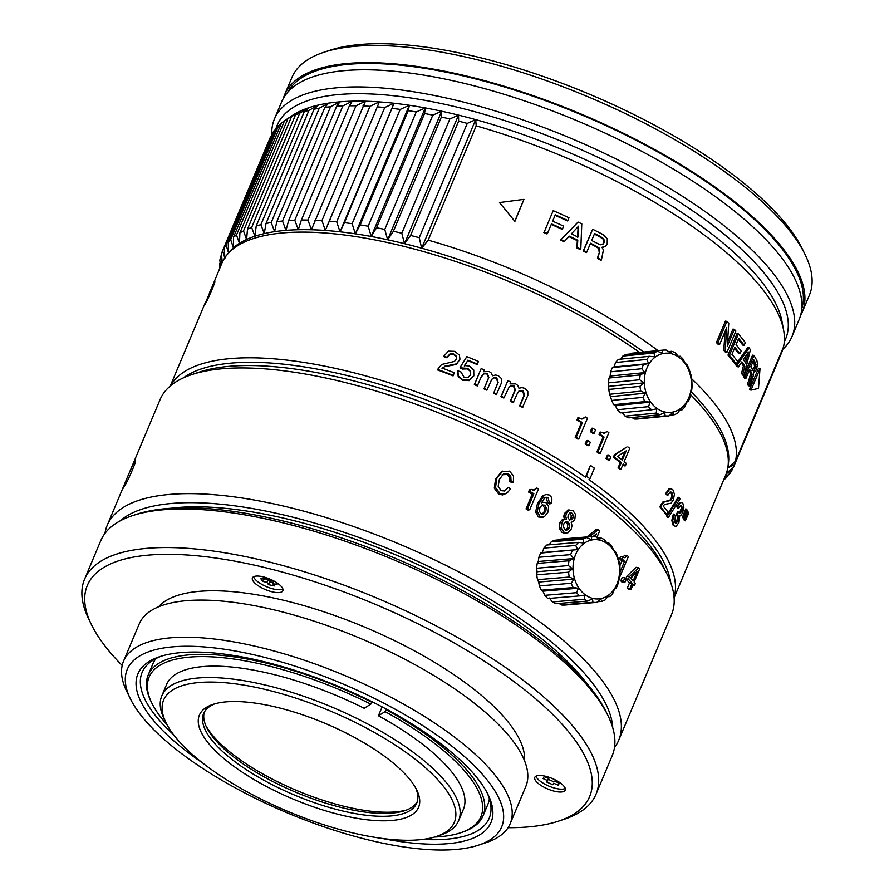 <?xml version="1.0" encoding="UTF-8"?>
<svg xmlns="http://www.w3.org/2000/svg" width="894" height="894" viewBox="0 0 894 894"><rect width="100%" height="100%" fill="white"/><g stroke="black" fill="none" stroke-linecap="round" stroke-linejoin="round"><path stroke-width="1.34" d="M674.098 597.818L725.682 475.105A273.273 94.462 -157.2 0 0 690.336 394.422M598.991 434.35A273.273 94.462 -157.2 0 1 603.059 437.177L596.879 451.883A273.273 94.462 22.8 0 1 598.041 452.71A273.273 94.462 22.8 0 1 599.192 453.515L600.198 453.414A274.927 95.032 22.8 0 0 599.047 452.61A274.927 95.032 22.8 0 0 597.885 451.783L604.065 437.077A274.927 95.032 22.8 0 0 599.997 434.249L600.924 432.059L599.919 432.16L598.991 434.35L599.997 434.249M170.598 385.739A273.273 94.462 22.8 0 1 228.205 358.796A273.273 94.462 22.8 0 1 585.481 477.184L586.442 476.256A274.268 94.798 22.8 0 1 588.207 477.497A274.268 94.798 22.8 0 1 589.951 478.737L588.978 479.653A273.273 94.462 22.8 0 1 674.065 597.371M607.004 458.343A274.927 95.032 22.8 0 1 609.473 460.175L608.468 460.276A273.273 94.462 -157.2 0 0 605.998 458.432L607.004 458.343L608.412 454.979L607.406 455.08L605.998 458.432M621.017 469.082L620.011 469.182A273.273 94.462 -157.2 0 0 618.145 467.696L620.291 462.6A273.273 94.462 -157.2 0 0 613.373 457.247L614.48 454.61L626.839 447L615.485 454.51L614.379 457.147A274.927 95.032 22.8 0 1 621.296 462.5L619.151 467.596A274.927 95.032 22.8 0 1 621.017 469.082L623.163 463.986A274.927 95.032 22.8 0 1 625.42 465.796L626.392 463.461A274.927 95.032 -157.2 0 0 624.146 461.65L629.722 448.386A274.927 95.032 -157.2 0 0 627.856 446.899M625.42 465.796L624.403 465.897A273.273 94.462 -157.2 0 0 622.883 464.668M686.402 513.011L683.854 519.492A273.273 94.462 22.8 0 1 684.424 520.576L685.318 520.811L688.738 513.201A274.268 94.798 22.8 0 0 687.922 511.636L687.117 511.424M682.513 517.023A273.273 94.462 22.8 0 1 683.105 518.095L683.999 518.33L687.441 510.72A274.268 94.798 22.8 0 0 686.558 509.144L685.676 508.921L682.513 517.023L683.396 517.246A274.268 94.798 22.8 0 1 683.999 518.33M676.546 514.206L677.417 514.408L678.524 511.781L677.641 511.591L676.546 514.206L677.708 518.419L675.328 523.035M680.669 505.635L681.429 508.217L679.362 512.988M676.724 506.786L677.585 506.976L680.502 502.73L681.653 502.54L679.63 502.54L676.724 506.786A273.273 94.462 22.8 0 1 677.753 508.306L678.624 508.507C679.965 505.624 681.027 504.842 681.809 506.172L681.127 505.591M672.914 524.912L675.193 526.309L673.785 525.113L672.724 520.531L674.232 514.24L673.361 514.05L671.852 520.342L672.914 524.912L673.785 525.113M666.511 515.804A273.273 94.462 22.8 0 1 667.572 517.213L668.444 517.391A3756.99 2661.237 163.8 0 0 680.043 498.83M667.382 515.972A3768.378 2670.602 -16.2 0 0 679.038 497.422L678.166 497.243A3780.525 2681.262 163.7 0 1 666.499 515.793L667.371 515.972A274.268 94.798 22.8 0 1 668.433 517.391M666.511 493.689L669.818 488.996L671.238 488.739L670.399 488.593L668.98 488.85L665.684 493.555A273.273 94.462 22.8 0 1 667.025 495.142L667.863 495.287A274.268 94.798 22.8 0 0 666.511 493.689L665.684 493.555M671.238 488.739L672.97 489.923L674.445 494.326L673.327 499.925L671.103 503.188L664.723 504.395L663.124 505.982A274.268 94.798 -157.2 0 1 668.131 512.206L667.025 514.821L666.175 514.653A273.273 94.462 -157.2 0 0 659.75 506.753L662.8 502.059L669.841 500.282L671.238 498.26L671.886 495.008L670.511 491.935M586.442 476.256L590.286 465.752L585.481 477.184M603.562 433.478L607.093 431.444L604.478 433.389M639.657 352.426A273.273 94.462 -157.2 0 0 384.476 241.883A273.273 94.462 -157.2 0 0 221.846 263.305L204.491 305.279C207.52 300.909 217.689 276.682 214.091 282.426L209.408 292.886M578.753 438.954L577.747 439.055A273.273 94.462 -157.2 0 0 575.222 437.445L576.228 437.345A274.927 95.032 22.8 0 1 578.753 438.954L587.459 418.258A274.927 95.032 -157.2 0 0 585.492 416.995L581.826 419.051M582.653 418.962L577.882 417.755L576.965 419.945A273.273 94.462 -157.2 0 1 581.402 422.739L575.222 437.445M586.196 443.815A274.927 95.032 22.8 0 1 588.911 445.625L587.906 445.726A273.273 94.462 -157.2 0 0 585.19 443.916L586.196 443.815L587.615 440.451L586.609 440.552L585.19 443.916M591.359 431.534A274.927 95.032 22.8 0 1 594.074 433.344L593.068 433.445A273.273 94.462 -157.2 0 0 590.353 431.634L591.359 431.534L592.778 428.17L591.772 428.271L590.353 431.634M214.627 281.778L214.091 282.426M518.889 391.069L522.688 390.834L523.973 395.561L519.637 405.887A273.273 94.462 22.8 0 1 522.487 407.351L527.829 395.472L527.806 391.471L524.677 388.32L522.018 387.605L518.933 388.253L517.76 385.459L515.726 383.884L510.016 383.895L510.787 382.051A274.76 94.976 22.8 0 0 507.87 380.654L500.919 396.679A273.273 94.462 22.8 0 1 503.825 398.065L509.222 386.89L510.72 385.895L513.614 386.342L514.899 390.309L510.318 401.227A273.273 94.462 22.8 0 1 513.19 402.646L517.347 393.472L519.995 390.354L519.101 390.879M509.032 387.08L510.329 386.286M493.477 393.192A273.273 94.462 22.8 0 1 496.393 394.545L501.59 382.61L501.534 378.654L498.327 375.648L495.611 375.022L492.482 375.748L491.264 373.022L489.186 371.524L483.375 371.714L484.146 369.87A274.76 94.976 22.8 0 0 481.173 368.574L474.368 384.677A273.273 94.462 22.8 0 1 477.329 385.951L481.296 376.642L484.112 373.67L487.208 374.072L488.537 377.961L483.956 388.868A273.273 94.462 22.8 0 1 486.895 390.186L491.767 379.324L493.577 377.793L496.472 378.24L497.813 382.867L493.812 392.779A274.76 94.976 22.8 0 1 496.74 394.142M491.633 379.537L493.264 378.218M481.05 377.1L483.855 374.117M460.164 367.333L466.813 356.639A274.76 94.976 -157.2 0 1 478.446 361.444L477.139 364.54A273.273 94.462 -157.2 0 0 467.763 360.64L464.478 365.568L469.294 365.97L473.753 369.971L473.82 375.771L469.462 380.14L462.868 379.805L458.343 376.162L457.884 370.753A274.76 94.976 22.8 0 1 460.958 371.993L464.075 377.234L467.964 377.436L470.669 374.765L470.613 370.954L467.663 368.373L460.03 367.836L462.511 369.043L467.484 368.853L470.423 371.435L470.467 375.234M464.332 366.059L467.763 360.64M457.75 371.256L458.197 376.665L462.701 380.296L469.261 380.609L473.608 376.229M473.82 375.771L473.518 376.452M457.728 371.345L457.884 370.753M442.027 368.574L444.452 366.786L456.342 364.406L459.885 359.433M454.286 372.753L453.068 375.882L454.286 372.753A274.76 94.976 -157.2 0 0 442.083 368.037L444.452 366.786M453.068 375.882A273.273 94.462 -157.2 0 0 437.613 369.948L437.647 369.412A274.76 94.976 22.8 0 1 453.18 375.368M446.966 357.823L447.022 357.298A274.76 94.976 22.8 0 0 443.916 356.125L443.871 356.661A273.273 94.462 22.8 0 1 446.966 357.823L449.816 354.505L453.604 354.505L456.253 356.706L456.622 358.729M183.304 377.905A269.966 93.322 22.8 0 1 229.322 363.288A269.966 93.322 22.8 0 1 500.349 432.093A269.966 93.322 22.8 0 1 670.768 582.821M590.889 465.696A274.268 94.798 22.8 0 1 592.644 466.925A274.268 94.798 22.8 0 1 594.387 468.165L589.951 478.737M600.198 453.414L608.892 432.718A274.927 95.032 -157.2 0 0 607.752 431.903A274.927 95.032 -157.2 0 0 607.093 431.444M604.389 433.4L600.924 432.059M596.879 451.883L597.885 451.783M603.059 437.177L604.065 437.077M585.492 416.995L582.743 418.962M576.965 419.945L577.971 419.845L578.899 417.654M577.971 419.845A274.927 95.032 22.8 0 1 582.407 422.638L576.228 437.345M581.402 422.739L582.407 422.638M587.615 440.451A274.927 95.032 -157.2 0 1 590.331 442.262L588.911 445.625M592.778 428.17A274.927 95.032 -157.2 0 1 595.493 429.992L594.074 433.344M522.979 407.016A274.76 94.976 22.8 0 0 520.107 405.541L519.637 405.887M520.107 405.541L524.454 395.215L523.146 390.477L519.548 390.712M513.637 402.289A274.76 94.976 22.8 0 0 510.742 400.858L510.318 401.227M510.742 400.858L515.324 389.94L514.028 385.962L510.72 385.895M504.216 397.685A274.76 94.976 22.8 0 0 501.299 396.288L500.919 396.679M501.299 396.288L507.87 380.654M493.812 392.779L498.148 382.453L496.785 377.816L493.577 377.793M487.196 389.762A274.76 94.976 22.8 0 0 484.235 388.432L483.956 388.868M484.235 388.432L488.828 377.525L487.476 373.636L484.112 373.67M481.62 375.994L481.296 376.642M477.575 385.504A274.76 94.976 22.8 0 0 474.602 384.219L474.368 384.677M474.602 384.219L481.173 368.574M467.908 360.148A274.76 94.976 22.8 0 1 477.34 364.07M443.916 356.125L448.363 351.141L454.733 351.342L459.404 355.097L459.941 359.176L456.443 363.892L444.508 366.261M437.647 369.412L441.636 364.484L454.476 361.433L456.689 358.438M456.421 359.321L456.342 356.192L453.683 353.979L449.872 353.968L447.022 357.298M608.412 454.979A274.927 95.032 -157.2 0 1 610.893 456.812L609.473 460.175M613.373 457.247L614.379 457.147M614.48 454.61L615.485 454.51M622.28 460.164A274.927 95.032 -157.2 0 0 617.396 456.376L626.169 450.9L622.28 460.164M618.145 467.696L619.151 467.596M620.291 462.6L621.296 462.5M624.85 451.727L621.553 459.594M685.318 520.811A274.268 94.798 22.8 0 0 684.748 519.727L683.854 519.492M684.748 519.727L687.922 511.636M683.396 517.246L686.558 509.144M674.232 514.24A274.268 94.798 22.8 0 1 675.272 515.76L674.959 522.588L676.467 523.124L678.58 518.632L677.417 514.408M674.959 522.588L675.585 522.912M678.524 511.781L680.233 513.201L681.641 511.334L682.301 508.429L681.809 506.172L680.937 505.97M677.585 506.976A274.268 94.798 22.8 0 1 678.624 508.507M681.653 502.54L682.927 503.579L683.821 507.568L682.647 512.608L681.284 514.989L679.786 515.402L678.915 522.465L676.322 526.097L675.193 526.309M679.071 515.246L679.786 515.402M679.027 497.422A274.268 94.798 22.8 0 1 680.021 498.83M667.025 514.821A274.268 94.798 22.8 0 0 660.577 506.887L659.75 506.753M660.577 506.887L663.627 502.204L670.69 500.439L672.087 498.427L672.724 495.164L671.897 492.56L669.986 492.136L667.863 495.287M670.925 491.923L669.986 492.136M122.187 665.482A272.447 94.172 22.8 0 1 91.546 624.839A272.447 94.172 22.8 0 1 146.348 555.319A272.447 94.172 22.8 0 1 504.294 674.579A272.447 94.172 22.8 0 1 558.538 821.139A272.447 94.172 22.8 0 1 530.634 826.704A272.447 94.172 22.8 0 1 508.06 827.699M524.521 760.649A199.798 69.061 -157.2 0 0 460.086 678.959A199.798 69.061 -157.2 0 0 158.573 606.814M538.378 775.523A16.517 5.71 -157.2 0 0 534.802 777.355A16.517 5.71 -157.2 0 0 543.63 787.011A16.517 5.71 -157.2 0 0 561.667 791.972A16.517 5.71 -157.2 0 0 565.243 790.151A16.517 5.71 -157.2 0 0 556.403 780.496A16.517 5.71 -157.2 0 0 538.378 775.523M255.997 576.105A16.517 5.71 -157.2 0 0 252.421 577.926A16.517 5.71 -157.2 0 0 261.26 587.593A16.517 5.71 -157.2 0 0 279.286 592.554A16.517 5.71 -157.2 0 0 282.862 590.722A16.517 5.71 -157.2 0 0 274.033 581.066A16.517 5.71 -157.2 0 0 255.997 576.105M91.546 624.839L88.864 619.352A277.397 95.881 22.8 0 1 84.561 579.234A277.397 95.881 22.8 0 1 144.649 548.558A277.397 95.881 22.8 0 1 509.111 669.997A277.397 95.881 22.8 0 1 596.019 794.218A277.397 95.881 22.8 0 1 564.349 819.228L558.538 821.139M596.019 794.218L612.222 755.654A277.397 95.881 -157.2 0 0 607.931 715.535A277.397 95.881 -157.2 0 0 525.326 631.432A277.397 95.881 -157.2 0 0 160.864 509.993A277.397 95.881 -157.2 0 0 132.446 515.659A277.397 95.881 -157.2 0 0 100.776 540.658L84.561 579.234M607.931 715.535L606.143 711.881A274.1 94.742 -157.2 0 0 524.521 628.773A274.1 94.742 -157.2 0 0 164.395 508.787A274.1 94.742 -157.2 0 0 136.313 514.385L132.446 515.659M487.141 792.822A188.232 65.061 22.8 0 1 489.197 818.234A188.232 65.061 22.8 0 1 448.43 839.041A188.232 65.061 22.8 0 1 422.84 839.421M173.436 734.577A188.232 65.061 22.8 0 1 142.146 672.344A188.232 65.061 22.8 0 1 161.747 656.04M382.084 838.427A191.54 66.212 -157.2 0 0 449.559 843.545A191.54 66.212 -157.2 0 0 488.079 794.665A191.54 66.212 -157.2 0 0 431.042 736.589A191.54 66.212 -157.2 0 0 179.392 652.743A191.54 66.212 -157.2 0 0 159.769 656.654A191.54 66.212 -157.2 0 0 197.898 759.699A191.54 66.212 -157.2 0 0 202.659 763.007M438.071 735.896A203.094 70.201 22.8 0 1 478.513 845.154A203.094 70.201 22.8 0 1 457.706 849.3A203.094 70.201 22.8 0 1 190.869 760.392A203.094 70.201 22.8 0 1 130.39 698.817A203.094 70.201 22.8 0 1 171.235 646.988A203.094 70.201 22.8 0 1 438.071 735.896M130.39 698.817L126.803 691.498A209.699 72.481 22.8 0 1 123.551 661.169A209.699 72.481 22.8 0 1 168.977 637.981A209.699 72.481 22.8 0 1 444.497 729.783A209.699 72.481 22.8 0 1 510.183 823.698A209.699 72.481 22.8 0 1 486.247 842.595L478.513 845.154M510.183 823.698L525.795 786.552A209.699 72.481 -157.2 0 0 413.587 663.907A209.699 72.481 -157.2 0 0 184.589 600.846A209.699 72.481 -157.2 0 0 139.162 624.034L123.551 661.169M802.197 312.241L809.405 295.098A280.705 97.033 -157.2 0 0 805.058 254.499L802.376 249.013A275.754 95.312 -157.2 0 0 720.262 165.412A275.754 95.312 -157.2 0 0 357.969 44.7A275.754 95.312 -157.2 0 0 329.718 50.332L323.919 52.254A280.705 97.033 -157.2 0 0 291.869 77.555L284.661 94.686A280.705 97.033 22.8 0 1 345.464 63.653A280.705 97.033 22.8 0 1 651.994 148.058A280.705 97.033 22.8 0 1 802.197 312.241A280.705 97.033 22.8 0 1 800.499 315.727M805.058 254.499A280.705 97.033 -157.2 0 0 721.469 169.391A280.705 97.033 -157.2 0 0 352.672 46.522A280.705 97.033 -157.2 0 0 323.919 52.254M283.364 98.351A280.705 97.033 22.8 0 1 284.661 94.686M801.795 308.542A279.051 96.451 -157.2 0 0 713.267 186.634A279.051 96.451 -157.2 0 0 456.644 74.403A279.051 96.451 -157.2 0 0 287.589 92.395M791.995 336.524L799.202 319.382A280.705 97.033 -157.2 0 0 648.988 155.198A280.705 97.033 -157.2 0 0 342.469 70.805A280.705 97.033 -157.2 0 0 281.666 101.827L274.458 118.969A280.705 97.033 22.8 0 1 335.261 87.936A280.705 97.033 22.8 0 1 704.059 210.816A280.705 97.033 22.8 0 1 791.995 336.524A280.705 97.033 22.8 0 1 782.474 349.588M271.776 134.625A280.705 97.033 22.8 0 1 274.458 118.969M276 128.602A275.754 95.312 22.8 0 1 336.949 94.697A275.754 95.312 22.8 0 1 699.242 215.398A275.754 95.312 22.8 0 1 784.295 341.698M445.111 832.515A157.69 54.512 22.8 0 1 436.361 836.493A157.69 54.512 22.8 0 1 253.773 795.381A157.69 54.512 22.8 0 1 166.072 722.877A157.69 54.512 22.8 0 1 172.866 689.844A157.69 54.512 22.8 0 1 364.204 726.967A157.69 54.512 22.8 0 1 445.111 832.515M206.369 707.389A118.891 41.09 -157.2 0 0 267.362 786.966A118.891 41.09 -157.2 0 0 411.62 814.959A118.891 41.09 -157.2 0 0 416.749 790.05A118.891 41.09 -157.2 0 0 350.627 735.382A118.891 41.09 -157.2 0 0 212.973 704.394A118.891 41.09 -157.2 0 0 206.369 707.389M166.072 722.877L164.272 719.212A160.987 55.651 22.8 0 1 161.78 695.934A160.987 55.651 22.8 0 1 171.223 685.486A160.987 55.651 22.8 0 1 366.562 723.391A160.987 55.651 22.8 0 1 458.611 820.703A160.987 55.651 22.8 0 1 449.168 831.152A160.987 55.651 22.8 0 1 440.228 835.219L436.361 836.493M458.611 820.703L463.405 809.282A160.987 55.651 -157.2 0 0 378.419 715.748L382.14 706.908M166.91 724.531A179.985 62.211 22.8 0 1 151.868 703.176A179.985 62.211 22.8 0 1 202.927 656.598A179.985 62.211 22.8 0 1 370.82 704.159L364.171 708.283A160.987 55.651 -157.2 0 0 176.029 674.065A160.987 55.651 -157.2 0 0 166.586 684.502L161.78 695.934M370.82 704.159L372.228 701.835M155.958 658.565A181.627 62.781 -157.2 0 0 152.963 663.65L148.158 675.082A181.627 62.781 22.8 0 1 158.808 663.292A181.627 62.781 22.8 0 1 372.005 702.371M151.868 703.176L150.974 701.343A181.627 62.781 22.8 0 1 148.158 675.082M386.51 709.233L385.079 711.624L378.419 715.748M385.079 711.624A179.985 62.211 22.8 0 1 460.365 832.862A179.985 62.211 22.8 0 1 434.585 837.052M386.253 709.836A181.627 62.781 22.8 0 1 483.039 815.853A181.627 62.781 22.8 0 1 472.39 827.632A181.627 62.781 22.8 0 1 462.299 832.225L460.365 832.862M483.039 815.853L487.845 804.421A181.627 62.781 -157.2 0 0 489.376 798.722M406.614 809.998A118.891 41.09 22.8 0 1 270.971 778.395A118.891 41.09 22.8 0 1 205.81 725.593M417.263 801.65A115.583 39.951 22.8 0 1 411.173 807.751A115.583 39.951 22.8 0 1 404.747 810.668A115.583 39.951 22.8 0 1 270.927 780.54A115.583 39.951 22.8 0 1 206.637 727.392A115.583 39.951 22.8 0 1 204.324 712.138M214.973 703.779A115.583 39.951 -157.2 0 0 210.414 706.036A115.583 39.951 -157.2 0 0 203.642 713.524A115.583 39.951 -157.2 0 0 269.72 783.39A115.583 39.951 -157.2 0 0 409.966 810.612A115.583 39.951 -157.2 0 0 416.749 803.114A115.583 39.951 -157.2 0 0 415.777 788.195M691.688 378.821A277.397 95.881 22.8 0 1 735.449 461.259L783.479 346.995A277.397 95.881 -157.2 0 0 783.613 330.244L782.015 321.572A272.447 94.172 -157.2 0 0 698.415 223.936A272.447 94.172 -157.2 0 0 475.697 119.628A272.447 94.172 -157.2 0 0 458.521 115.125A272.447 94.172 -157.2 0 0 441.681 111.225A272.447 94.172 -157.2 0 0 425.276 107.928A272.447 94.172 -157.2 0 0 409.363 105.269A272.447 94.172 -157.2 0 0 394.042 103.257A272.447 94.172 -157.2 0 0 379.38 101.905A272.447 94.172 -157.2 0 0 365.445 101.212A272.447 94.172 -157.2 0 0 352.303 101.178A272.447 94.172 -157.2 0 0 340.022 101.815A272.447 94.172 -157.2 0 0 328.668 103.112A272.447 94.172 -157.2 0 0 318.286 105.067A272.447 94.172 -157.2 0 0 308.933 107.671A272.447 94.172 -157.2 0 0 300.652 110.901A272.447 94.172 -157.2 0 0 293.478 114.756A272.447 94.172 -157.2 0 0 292.114 115.639L286.292 119.561M219.734 268.334L219.6 267.552A277.397 95.881 22.8 0 1 219.589 263.998L220.293 266.982M220.17 262.613L219.589 263.998M220.639 266.177L219.879 260.467A277.397 95.881 22.8 0 1 220.483 257.148L222.047 262.847M221.511 254.723L220.483 257.148M222.271 262.322L221.421 253.862A277.397 95.881 22.8 0 1 222.237 251.706A277.397 95.881 22.8 0 1 222.64 250.801L224.93 258.377L224.204 247.772L272.245 133.508A277.397 95.881 -157.2 0 1 274.067 130.703L275.598 129.541M271.128 136.156L270.67 136.525A277.397 95.881 -157.2 0 0 270.279 137.441L222.237 251.706M270.67 136.525L222.64 250.801M274.067 130.703L226.037 244.978L228.573 252.79L228.227 242.229L276.268 127.965A277.397 95.881 -157.2 0 1 278.693 125.439L281.241 123.618M278.693 125.439L230.663 239.704L233.423 247.761L233.468 237.256L281.509 122.992A277.397 95.881 -157.2 0 1 284.527 120.757L293.478 114.756L287.935 118.611L239.905 232.876A277.397 95.881 22.8 0 1 243.503 230.943L246.61 239.458L247.493 229.11L295.534 114.845L300.652 110.901L291.533 116.678A277.397 95.881 -157.2 0 0 287.935 118.611M284.527 120.757L236.497 235.021L239.447 243.302L239.905 232.876M291.533 116.678L243.503 230.943M299.691 113.214L251.65 227.489L254.891 236.217L256.209 225.981L304.239 111.705L308.933 107.671L299.691 113.214A277.397 95.881 -157.2 0 0 295.534 114.845M308.944 110.409L260.903 224.673L264.255 233.613L265.999 223.5L314.04 109.224L318.286 105.067L308.944 110.409A277.397 95.881 -157.2 0 0 304.239 111.705M319.247 108.241L271.217 222.517L274.626 231.658L276.827 221.678L324.868 107.403L328.668 103.112L319.247 108.241A277.397 95.881 -157.2 0 0 314.04 109.224M330.568 106.755L282.526 221.019L285.991 230.361L288.639 220.527L336.669 106.252L340.022 101.815L330.568 106.755A277.397 95.881 -157.2 0 0 324.868 107.403M342.838 105.939L294.796 220.203L298.272 229.724L301.367 220.047L349.398 105.783L352.303 101.178L342.838 105.939A277.397 95.881 -157.2 0 0 336.669 106.252M355.991 105.794L307.961 220.058L311.403 229.758L365.445 101.212L355.991 105.794A277.397 95.881 -157.2 0 0 349.398 105.783M369.982 106.33L321.952 220.594L325.338 230.451L379.38 101.905L369.982 106.33A277.397 95.881 -157.2 0 0 362.986 105.984M379.38 101.905L329.338 221.131A277.397 95.881 22.8 0 1 336.703 221.813L340.011 231.814L394.042 103.257L344.447 222.684A277.397 95.881 22.8 0 1 352.135 223.69L355.331 233.826L409.363 105.269L408.245 110.632L360.204 224.897A277.397 95.881 22.8 0 1 368.194 226.227L371.233 236.485L425.276 107.928L424.572 113.504L376.542 227.769A277.397 95.881 22.8 0 1 384.778 229.423L387.638 239.771L441.681 111.225L441.401 117.013L393.371 231.278A277.397 95.881 22.8 0 1 401.819 233.245L404.479 243.682L458.521 115.125L458.644 121.148L410.603 235.413A277.397 95.881 22.8 0 1 419.23 237.681L421.655 248.186L475.697 119.628L476.2 125.886L428.17 240.151A277.397 95.881 22.8 0 1 650.463 345.084A277.397 95.881 22.8 0 1 657.984 350.616M227.288 254.499A272.447 94.172 22.8 0 1 228.573 252.79A272.447 94.172 22.8 0 1 233.423 247.761A272.447 94.172 22.8 0 1 239.447 243.302A272.447 94.172 22.8 0 1 246.61 239.458A272.447 94.172 22.8 0 1 254.891 236.217A272.447 94.172 22.8 0 1 264.255 233.613A272.447 94.172 22.8 0 1 274.626 231.658A272.447 94.172 22.8 0 1 285.991 230.361A272.447 94.172 22.8 0 1 298.272 229.724A272.447 94.172 22.8 0 1 311.403 229.758A272.447 94.172 22.8 0 1 325.338 230.451L329.338 221.131M394.042 103.257L384.733 107.537A277.397 95.881 -157.2 0 0 377.38 106.855M384.733 107.537L336.703 221.813M325.338 230.451A272.447 94.172 22.8 0 1 340.011 231.814L344.447 222.684M409.363 105.269L400.177 109.426A277.397 95.881 -157.2 0 0 392.488 108.409M400.177 109.426L352.135 223.69M340.011 231.814A272.447 94.172 22.8 0 1 355.331 233.826L360.204 224.897M425.276 107.928L416.224 111.962A277.397 95.881 -157.2 0 0 408.245 110.632M416.224 111.962L368.194 226.227M355.331 233.826A272.447 94.172 22.8 0 1 371.233 236.485L376.542 227.769M441.681 111.225L432.808 115.147A277.397 95.881 -157.2 0 0 424.572 113.504M432.808 115.147L384.778 229.423M371.233 236.485A272.447 94.172 22.8 0 1 387.638 239.771L393.371 231.278M458.521 115.125L449.85 118.969A277.397 95.881 -157.2 0 0 441.401 117.013M449.85 118.969L401.819 233.245M387.638 239.771A272.447 94.172 22.8 0 1 404.479 243.682L410.603 235.413M475.697 119.628L467.26 123.406A277.397 95.881 -157.2 0 0 458.644 121.148M467.26 123.406L419.23 237.681M404.479 243.682A272.447 94.172 22.8 0 1 421.655 248.186L428.17 240.151M783.613 330.244A277.397 95.881 -157.2 0 0 698.493 230.82A277.397 95.881 -157.2 0 0 476.2 125.886M547.43 233.513L551.475 223.891A279.051 96.451 22.8 0 1 562.494 228.875L563.645 226.137A279.051 96.451 -157.2 0 0 552.626 221.164L555.286 214.817A279.051 96.451 22.8 0 1 567.824 220.505L568.975 217.767A279.051 96.451 -157.2 0 0 553.207 210.66L544.2 232.082A279.051 96.451 22.8 0 1 547.43 233.513L546.983 233.937A277.397 95.881 -157.2 0 0 543.753 232.518M567.824 220.505L567.377 220.93A277.397 95.881 -157.2 0 0 555.062 215.342M562.494 228.875L562.047 229.3A277.397 95.881 -157.2 0 0 551.252 224.416M564.505 241.313L564.058 241.738A277.397 95.881 -157.2 0 0 560.527 240.084L577.658 222.494L560.974 239.659A279.051 96.451 22.8 0 1 564.505 241.313L569.299 236.15A279.051 96.451 -157.2 0 1 577.77 240.24L577.323 247.493A279.051 96.451 22.8 0 1 580.787 249.214L581.782 223.846A279.051 96.451 -157.2 0 0 578.105 222.07M580.787 249.214L580.34 249.638A277.397 95.881 -157.2 0 0 576.876 247.917L577.323 247.493M568.886 236.597A277.397 95.881 22.8 0 1 577.323 240.665L576.876 247.917M601.416 259.93L600.969 260.355A277.397 95.881 -157.2 0 0 597.471 258.478L598.265 255.203L597.918 258.053A279.051 96.451 22.8 0 1 601.416 259.93L603.428 249.907L601.919 247.303L605.774 246.118L602.344 247.761M586.732 252.22L586.285 252.644A277.397 95.881 -157.2 0 0 583.212 251.08L583.659 250.655A279.051 96.451 22.8 0 1 586.732 252.22L590.509 243.235A279.051 96.451 22.8 0 1 597.181 246.677L599.192 248.085L599.65 252.03L598.265 255.203M599.203 252.466L598.745 248.521L596.723 247.102A277.397 95.881 -157.2 0 0 590.286 243.771M583.659 250.655L592.666 229.233L583.212 251.08M719.569 344.581L718.139 344.313A277.397 95.881 -157.2 0 0 716.429 342.57L717.86 342.838A279.051 96.451 22.8 0 1 719.569 344.581L726.744 327.528L725.19 350.604A279.051 96.451 22.8 0 1 726.878 352.493L735.885 331.071A279.051 96.451 -157.2 0 0 734.365 329.35L732.946 329.081L727.593 341.81M726.878 352.493L725.459 352.214A277.397 95.881 -157.2 0 0 723.771 350.325L725.068 331.506M734.365 329.35L727.269 346.224L728.755 323.337A279.051 96.451 -157.2 0 0 726.867 321.415L725.436 321.136L716.429 342.57M736.388 364.115L734.969 363.836A277.397 95.881 -157.2 0 0 727.973 355.108L729.392 355.387A279.051 96.451 22.8 0 1 736.388 364.115L737.539 361.377A279.051 96.451 -157.2 0 0 731.962 354.337L734.879 347.386A279.051 96.451 22.8 0 1 739.997 353.823L741.148 351.085A279.051 96.451 -157.2 0 0 736.03 344.648L738.667 338.379A279.051 96.451 22.8 0 1 744.177 345.33L742.758 345.062A277.397 95.881 -157.2 0 0 738.265 339.34M739.997 353.823L738.589 353.543A277.397 95.881 -157.2 0 0 734.477 348.347M744.177 345.33L745.328 342.592A279.051 96.451 -157.2 0 0 738.399 333.954L736.98 333.685L727.973 355.108M742.948 373.569A279.051 96.451 22.8 0 1 744.065 375.368L742.646 375.089A277.397 95.881 -157.2 0 0 741.528 373.29L742.948 373.569L744.836 366.249A279.051 96.451 22.8 0 0 741.852 361.846L738.433 366.898A279.051 96.451 22.8 0 0 737.092 365.065L749.127 347.867L747.708 347.598L736.712 363.322M741.249 362.74A277.397 95.881 -157.2 0 1 743.417 365.981L741.528 373.29M738.433 366.898L737.014 366.629A277.397 95.881 -157.2 0 0 735.684 364.786L736.187 364.07M750.111 380.967L748.96 384.23A279.051 96.451 22.8 0 1 749.809 386.04L748.379 385.761A277.397 95.881 -157.2 0 0 747.518 383.962L748.669 380.688L750.111 380.967L751.172 378.229L751.552 372.91A279.051 96.451 22.8 0 0 749.664 369.457L745.887 378.453A279.051 96.451 22.8 0 0 744.959 376.855L753.966 355.432L752.547 355.153L744.099 375.257M749.127 370.764A277.397 95.881 -157.2 0 1 750.122 372.63L750.569 374.027L748.669 380.688M745.887 378.453L744.467 378.173A277.397 95.881 -157.2 0 0 743.54 376.575L744.959 376.855M744.054 375.357L743.54 376.575M514.888 221.388L523.951 199.362L499.478 202.558L514.888 221.388L499.478 202.558M758.47 368.261L749.463 389.683L750.994 390.142L760.001 368.719L758.47 368.261M735.449 461.259L727.425 468.21L734.51 464.545L782.462 349.42M734.51 464.545A277.397 95.881 22.8 0 1 733.695 466.702L781.725 352.437A277.397 95.881 -157.2 0 0 782.541 350.28M733.695 466.702A277.397 95.881 22.8 0 1 733.292 467.618L726.42 473.172M726.252 473.641L731.728 470.635L732.834 467.987M731.728 470.635A277.397 95.881 22.8 0 1 729.895 473.44L724.732 477.351M724.419 478.122L727.705 476.178L728.364 474.602M727.705 476.178A277.397 95.881 22.8 0 1 725.269 478.703L723.693 479.832M421.655 248.186A272.447 94.172 22.8 0 1 643.736 352.024M691.196 391.796A272.447 94.172 22.8 0 1 728.163 465.048M224.204 247.772A277.397 95.881 22.8 0 1 226.037 244.978M228.227 242.229A277.397 95.881 22.8 0 1 230.663 239.704M233.468 237.256A277.397 95.881 22.8 0 1 236.497 235.021M247.493 229.11A277.397 95.881 22.8 0 1 251.65 227.489M256.209 225.981A277.397 95.881 22.8 0 1 260.903 224.673M265.999 223.5A277.397 95.881 22.8 0 1 271.217 222.517M276.827 221.678A277.397 95.881 22.8 0 1 282.526 221.019M288.639 220.527A277.397 95.881 22.8 0 1 294.796 220.203M301.367 220.047A277.397 95.881 22.8 0 1 307.961 220.058M314.956 220.248A277.397 95.881 22.8 0 1 321.952 220.594M544.2 232.082L553.207 210.66M577.993 237.055L578.608 226.16L571.378 233.859A279.051 96.451 -157.2 0 1 577.993 237.055M578.161 226.584L577.546 237.48M598.712 254.779L599.65 252.03M605.774 246.118L607.194 243.95L607.283 238.732L603.003 234.552A279.051 96.451 -157.2 0 0 592.666 229.233M600.075 236.362L603.539 238.631L604.355 240.531L603.998 242.743L603.081 244.151L600.589 244.766L597.55 243.537A279.051 96.451 -157.2 0 0 591.66 240.497L594.588 233.535A279.051 96.451 22.8 0 1 600.075 236.362L599.628 236.787A277.397 95.881 -157.2 0 0 594.365 234.072M602.847 244.353L603.908 240.967L603.092 239.056L599.628 236.787M717.86 342.838L726.867 321.415M723.771 350.325L725.19 350.604M729.392 355.387L738.399 333.954M735.684 364.786L737.092 365.065M749.127 347.867A279.051 96.451 -157.2 0 1 750.412 349.777L744.065 375.368M748.434 352.024L745.663 363.031A279.051 96.451 -157.2 0 0 743.339 359.589L748.434 352.024M743.417 365.981L744.836 366.249M744.59 361.411L746.065 355.555M753.966 355.432A279.051 96.451 -157.2 0 1 756.939 360.785L757.564 364.886L756.179 370.082L753.273 373.491L753.184 376.061L749.809 386.04M753.396 370.976L752.491 369.77A279.051 96.451 -157.2 0 0 750.815 366.73L753.743 359.757A279.051 96.451 22.8 0 1 755.307 362.595L755.966 366.73L753.575 371.044M748.96 384.23L747.518 383.962M751.966 370.697L754.525 366.451L753.877 362.316A277.397 95.881 -157.2 0 0 753.195 361.064M523.951 199.362L514.944 220.796M760.001 368.719L758.492 388.387L750.994 390.142M618.682 740.299L671.517 614.603A277.397 95.881 -157.2 0 0 667.226 574.484L663.639 567.165A270.793 93.602 -157.2 0 0 636.193 529.863A270.793 93.602 -157.2 0 0 291.276 368.551A270.793 93.602 -157.2 0 0 199.474 372.049L191.741 374.608A277.397 95.881 -157.2 0 0 160.071 399.618L107.224 525.303A277.397 95.881 22.8 0 1 232.943 496.718A277.397 95.881 22.8 0 1 586.274 661.962A277.397 95.881 22.8 0 1 618.682 740.299A277.397 95.881 22.8 0 1 614.491 747.574M667.226 574.484A277.397 95.881 -157.2 0 0 639.109 536.277A277.397 95.881 -157.2 0 0 285.778 371.032A277.397 95.881 -157.2 0 0 191.741 374.608M104.967 533.394A277.397 95.881 22.8 0 1 107.224 525.303M134.614 461.516C131.675 466.59 120.254 493.745 123.808 487.23C127.54 482.503 138.961 455.348 134.614 461.516L135.307 460.812M123.204 487.956L123.808 487.23M624.247 557.577L620.514 556.515L619.598 558.705A277.397 95.881 -157.2 0 1 621.889 560.963L619.833 565.835M624.861 557.778L627.353 555.599L624.694 555.252L622.749 557.375M624.783 582.62L622.123 582.273A277.397 95.881 -157.2 0 0 620.771 580.832L623.431 581.178L624.839 577.826A280.705 97.033 22.8 0 1 626.202 579.256L624.783 582.62A280.705 97.033 22.8 0 0 623.431 581.178M624.839 577.826L622.179 577.479L620.771 580.832M630.002 588.375A280.705 97.033 22.8 0 1 630.996 589.515L628.337 589.168A277.397 95.881 -157.2 0 0 627.342 588.029L630.002 588.375L632.147 583.268A280.705 97.033 22.8 0 0 628.437 579.133L629.544 576.496L638.707 567.668L636.036 567.321L626.884 576.149L625.778 578.787L628.437 579.133M625.778 578.787A277.397 95.881 -157.2 0 1 629.488 582.922L627.342 588.029M586.911 536.936L595.862 529.784L598.142 529.784A280.705 97.033 22.8 0 1 599.628 530.969L596.834 537.607M568.316 509.971L564.438 513.48L563.756 516.386L564.416 519.235L561.756 520.096L559.946 522.766L559.32 528.309L561.957 532.411L565.008 533.271M563.756 519.258L566.383 519.001L563.723 519.861L561.913 522.543L561.287 528.086L563.935 532.187L568.025 532.746L571.255 529.013L572.004 525.571L571.154 522.308L573.322 521.459L574.842 519.101L575.401 514.24L573.02 510.575L568.249 509.982M528.533 492.002A277.397 95.881 -157.2 0 1 532.221 494.17L526.041 508.876A277.397 95.881 22.8 0 1 528.153 510.139L529.773 509.681A280.705 97.033 22.8 0 0 527.661 508.429L533.841 493.723A280.705 97.033 22.8 0 0 530.153 491.555L531.081 489.353L529.46 489.811L528.533 492.002L530.153 491.555M531.081 489.353L534.422 490.158L536.836 488.001L532.802 490.605M541.865 517.514L538.378 516.933L535.651 512.016L537.395 503.87L542.49 495.991L546.033 494.505L549.352 495.03L551.196 496.952L551.922 499.645L551.274 503.467L549.654 503.925A277.397 95.881 -157.2 0 0 547.62 502.64L546.413 497.969L544.625 497.712M546.066 494.494L542.49 495.991M501.579 471.697L495.567 479.117L494.304 488.169L498.74 494.114L502.54 494.93L506.261 493.443M504.529 491.007L508.239 487.498L504.674 490.951L501.065 490.661L498.17 486.358L499.355 479.475L503.389 474.055L508.295 473.865L510.798 476.58L511.033 480.838A280.705 97.033 22.8 0 1 513.413 482.134L512.173 482.805A277.397 95.881 -157.2 0 0 509.792 481.508L509.558 477.262L507.054 474.535L502.137 474.725M120.332 520.777A270.793 93.602 22.8 0 1 233.636 505.68A270.793 93.602 22.8 0 1 578.552 666.991A270.793 93.602 22.8 0 1 612.748 727.772M586.207 682.748A262.545 90.752 -157.2 0 0 237.502 509.725A262.545 90.752 -157.2 0 0 171.067 508.239M619.598 558.705L622.258 559.052L623.185 556.861M622.258 559.052A280.705 97.033 22.8 0 1 624.548 561.309L619.944 572.238M619.62 577.3L619.665 577.3A280.705 97.033 -157.2 0 0 619.631 577.278L628.359 556.604A280.705 97.033 22.8 0 0 627.353 555.599M621.889 560.963L624.548 561.309M626.884 576.149L629.544 576.496M638.707 567.668A280.705 97.033 -157.2 0 1 639.691 568.819L634.114 582.083A280.705 97.033 -157.2 0 1 635.31 583.469L634.327 585.793A280.705 97.033 22.8 0 0 633.142 584.408L630.996 589.515M633.131 580.944A280.705 97.033 -157.2 0 0 630.516 578.005L637.02 571.668L633.131 580.944M632.65 585.57L634.327 585.793M629.488 582.922L632.147 583.268M632.259 576.328L631.22 578.787M589.459 536.724L598.142 529.784M595.281 536.59L596.466 533.785L593.124 536.489M564.438 513.48L566.416 513.257L569.288 509.993L567.31 510.228M566.416 513.257L565.723 516.151L566.383 519.001M565.567 530.108L567.433 527.929L567.768 524.711L566.215 522.342L568.182 522.118L566.26 521.571M568.182 522.118L569.735 524.487L569.4 527.706L567.534 529.885L565.03 529.572L563.432 527.035L563.812 523.873L565.734 521.705M566.785 530.108L566.07 530.053M569.836 512.877L568.204 514.821L567.913 517.537L569.254 519.481L571.288 519.839L572.886 518.028L573.244 515.235L571.903 513.178L570.383 512.731M566.215 522.342L565.332 521.895M569.422 513.122L571.277 515.469L570.92 518.252L569.31 520.073M536.836 488.001A280.705 97.033 -157.2 0 1 538.479 488.984L529.773 509.681M526.041 508.876L527.661 508.429M532.221 494.17L533.841 493.723M544.111 495.544L539.015 503.423L537.272 511.569L539.998 516.475L544.457 516.62L547.977 512.139L548.67 506.674L546.089 502.707L542.859 502.227L541.462 502.853L544.29 498.483L546.245 497.265L548.033 497.511L549.251 502.182L547.62 502.64M551.274 503.467A280.705 97.033 -157.2 0 0 549.251 502.182M541.987 504.987L544.725 505.155L546.29 507.647L545.821 511.189L543.664 513.882L541.015 513.815L539.373 511.189L539.887 507.535L542.502 504.775M542.401 514.24L542.993 514.162M542.032 514.341L544.189 511.647L544.669 508.105L543.105 505.613L541.73 505.144M508.239 487.498A280.705 97.033 22.8 0 1 510.619 488.794L507.323 492.773L503.78 494.259L499.981 493.432L495.544 487.498L496.807 478.446L502.629 471.127L501.389 471.797M501.221 471.887L509.468 471.149L513.48 475.753L513.413 482.134M511.033 480.838L509.792 481.508M282.895 589.057A16.517 5.71 22.8 0 1 273.899 589.09A16.517 5.71 22.8 0 1 253.594 576.742M275.196 581.726L277.118 584.62L272.759 583.648L274.279 585.928L268.468 584.631L266.948 582.34L262.59 581.368L260.567 578.317L264.926 579.301L263.406 577.01L265.44 577.468M269.664 578.988L270.737 580.597L274.816 581.513M263.585 578.999L262.59 581.368M264.926 579.301L265.663 577.535M272.759 583.648L273.754 581.268M273.218 582.564L269.664 581.77L268.468 584.631M266.948 582.34L268.155 579.491L265.127 578.809M269.664 581.77L268.155 579.491M565.276 788.474A16.517 5.71 22.8 0 1 549.005 786.15A16.517 5.71 22.8 0 1 535.975 776.16M555.52 780.015L554.816 781.222L559.353 783.211L558.202 785.2L553.665 783.211L552.805 784.708L546.759 782.06L547.62 780.563L543.094 778.573L544.245 776.584L548.771 778.573L549.441 777.422M554.816 781.222L555.364 779.937M559.085 783.088L558.202 785.2M553.665 783.211L552.805 784.708M554.001 781.848L548.156 779.289M547.62 780.563L548.514 778.462M615.407 405.608L617.352 409.743A33.022 26.127 84.3 0 0 620.458 412.883L651.603 409.798A33.022 26.127 -95.7 0 1 648.508 406.647L650.128 402.166L615.407 405.608L613.798 404.691A33.022 26.127 84.3 0 1 611.697 400.456L609.674 394.265A33.022 26.127 84.3 0 1 608.814 389.438L608.568 382.844A33.022 26.127 84.3 0 1 609.06 378.017L610.144 376.039L610.613 371.826A33.022 26.127 84.3 0 1 611.44 369.658A33.022 26.127 84.3 0 1 612.401 367.579L613.943 366.998L615.575 362.517A33.022 26.127 84.3 0 1 618.436 359.366L649.58 356.281L654.766 356.851L653.995 352.974A33.022 26.127 -95.7 0 1 657.582 351.297L662.409 353.264L662.7 350.146A33.022 26.127 -95.7 0 1 666.589 350.135L670.69 353.253L671.785 351.275L668.533 351.599M620.782 359.131L622.839 356.069A33.022 26.127 84.3 0 1 626.437 354.382L657.582 351.297M630.728 353.957L631.544 353.231L662.7 350.146M651.603 409.798L656.732 408.86L656.263 413.084A33.022 26.127 -95.7 0 0 659.984 414.749L664.644 412.425L665.181 415.889A33.022 26.127 -95.7 0 0 669.07 415.889L672.925 412.413L674.188 414.738A33.022 26.127 -95.7 0 0 677.775 413.05L680.58 408.826L682.178 409.754A33.022 26.127 -95.7 0 0 685.039 406.591L686.67 402.11L688.212 401.54A33.022 26.127 -95.7 0 0 689.173 399.462A33.022 26.127 -95.7 0 0 690 397.294L690.47 393.081L691.554 391.103A33.022 26.127 -95.7 0 0 692.057 386.275L691.8 379.682A33.022 26.127 -95.7 0 0 690.939 374.854L688.916 368.663A33.022 26.127 -95.7 0 0 686.816 364.428L685.206 363.512L683.262 359.377A33.022 26.127 -95.7 0 0 680.166 356.237L678.613 356.807L675.506 352.951A33.022 26.127 -95.7 0 0 671.785 351.275M650.128 402.166L644.954 401.607A33.022 26.127 -95.7 0 1 642.853 397.361L645.647 393.148L640.819 391.17A33.022 26.127 -95.7 0 1 639.97 386.353L643.825 382.878L639.713 379.76A33.022 26.127 -95.7 0 1 640.205 374.932L644.876 372.597L641.769 368.73A33.022 26.127 -95.7 0 1 642.596 366.562A33.022 26.127 -95.7 0 1 643.546 364.495L648.675 363.556L646.72 359.433A33.022 26.127 -95.7 0 1 649.58 356.281M657.09 408.524A29.726 23.512 -95.7 0 1 646.932 368.015A29.726 23.512 -95.7 0 1 678.702 357.108A29.726 23.512 -95.7 0 1 688.849 397.618A29.726 23.512 -95.7 0 1 657.09 408.524M632.08 417.52L634.025 418.973L665.181 415.889M634.025 418.973A33.022 26.127 84.3 0 0 637.914 418.973L669.07 415.889M669.897 415.162L674.188 414.738M679.831 409.977L682.178 409.754M680.166 356.237L678.311 356.415M622 412.302L625.107 416.168A33.022 26.127 84.3 0 0 628.828 417.844L659.984 414.749M625.107 416.168L656.263 413.084M617.352 409.743L648.508 406.647M644.954 401.607L613.798 404.691M611.697 400.456L642.853 397.361M645.647 393.148L610.926 396.59M640.819 391.17L609.674 394.265M608.814 389.438L639.97 386.353M643.825 382.878L609.093 386.32M639.713 379.76L608.568 382.844M609.06 378.017L640.205 374.932M644.876 372.597L610.144 376.039M641.769 368.73L610.613 371.826M612.401 367.579L643.546 364.495M648.675 363.556L613.943 366.998M646.72 359.433L615.575 362.517M653.995 352.974L622.839 356.069M559.186 603.428L561.153 604.947A33.022 25.837 85.2 0 0 564.997 605.037L596.767 602.388A33.022 25.837 -94.8 0 1 592.923 602.31L592.521 598.812L587.805 601.047L556.023 603.685A33.022 25.837 85.2 0 1 552.38 601.93L549.329 598.019M552.38 601.93L584.162 599.293L584.754 595.069L579.614 595.896A33.022 25.837 -94.8 0 1 576.619 592.677L578.362 588.218L542.937 591.169L541.418 590.196A33.022 25.837 85.2 0 1 539.417 585.905L571.188 583.268L574.093 579.1L538.669 582.039L537.529 579.67A33.022 25.837 85.2 0 1 536.769 574.831L568.55 572.194L572.484 568.785L537.059 571.735L536.657 568.238A33.022 25.837 85.2 0 1 537.227 563.421L569.009 560.784L573.724 558.549L538.3 561.488L538.892 557.264A33.022 25.837 85.2 0 1 539.752 555.118A33.022 25.837 85.2 0 1 540.736 553.062L577.647 549.598L542.222 552.548L543.965 548.089A33.022 25.837 85.2 0 1 546.86 545.005L578.63 542.367L583.793 543.038L583.056 539.171A33.022 25.837 -94.8 0 1 586.643 537.573L591.426 539.641L591.716 536.534A33.022 25.837 -94.8 0 1 595.56 536.623L599.617 539.82L600.679 537.886A33.022 25.837 -94.8 0 1 604.322 539.641L607.384 543.563L608.87 543.038A33.022 25.837 -94.8 0 1 611.876 546.256L613.776 550.402L615.295 551.386A33.022 25.837 -94.8 0 1 617.296 555.666L619.184 561.901A33.022 25.837 -94.8 0 1 619.933 566.74L620.056 573.333A33.022 25.837 -94.8 0 1 619.475 578.15L617.821 584.307A33.022 25.837 -94.8 0 1 616.961 586.453A33.022 25.837 -94.8 0 1 615.977 588.509L614.491 589.034L612.736 593.482A33.022 25.837 -94.8 0 1 609.853 596.566L608.333 595.594L605.428 599.762A33.022 25.837 -94.8 0 1 601.852 601.36L600.701 598.991L596.767 602.388M587.805 601.047A33.022 25.837 -94.8 0 1 584.162 599.293M607.473 543.854A29.726 23.255 -94.8 0 1 616.737 584.587A29.726 23.255 -94.8 0 1 585.123 594.734A29.726 23.255 -94.8 0 1 575.848 554.012A29.726 23.255 -94.8 0 1 607.473 543.854M577.647 549.598L575.747 545.452A33.022 25.837 -94.8 0 1 578.63 542.367M573.724 558.549L570.663 554.626A33.022 25.837 -94.8 0 1 571.523 552.481A33.022 25.837 -94.8 0 1 572.506 550.425M572.484 568.785L568.428 565.589A33.022 25.837 -94.8 0 1 569.009 560.784M574.093 579.1L569.31 577.032A33.022 25.837 -94.8 0 1 568.55 572.194M578.362 588.218L573.188 587.548A33.022 25.837 -94.8 0 1 571.188 583.268M591.716 536.534L559.935 539.183L559.141 539.853M583.056 539.171L551.274 541.809A33.022 25.837 85.2 0 1 554.861 540.211L586.643 537.573M549.162 544.815L551.274 541.809M575.747 545.452L543.965 548.089M540.736 553.062L542.222 552.548M570.663 554.626L538.892 557.264M537.227 563.421L538.3 561.488M568.428 565.589L536.657 568.238M536.769 574.831L537.059 571.735M569.31 577.032L537.529 579.67M539.417 585.905L538.669 582.039M573.188 587.548L541.418 590.196M542.937 591.169L544.837 595.326L576.619 592.677M544.837 595.326A33.022 25.837 85.2 0 0 547.843 598.533L579.614 595.896M600.679 537.886L597.516 538.143M608.87 543.038L607.093 543.183M607.54 596.756L609.853 596.566M597.561 601.718L601.852 601.36M561.153 604.947L592.923 602.31M677.987 521.012L677.104 520.8M678.58 518.632L677.708 518.419M678.445 516.587L677.574 516.386M681.641 511.334L680.759 511.133M682.301 508.429L681.429 508.217M677.797 506.462L676.937 506.283M680.502 502.73L679.63 502.54M672.724 520.531L671.852 520.342M669.818 488.996L668.98 488.85M663.627 502.204L662.8 502.059M667.807 501.009L666.969 500.852M670.69 500.439L669.841 500.282M672.087 498.427L671.238 498.26M672.724 495.164L671.886 495.008M671.897 492.56L671.059 492.415M751.172 378.229L749.742 377.95M750.569 374.027L751.999 374.307M750.122 372.63L751.552 372.91M753.877 362.316L755.307 362.595M754.692 364.562L756.123 364.841M754.525 366.451L755.966 366.73M753.821 368.652L755.251 368.931M561.957 532.411L563.935 532.187M559.32 528.309L561.287 528.086M559.946 522.766L561.913 522.543M561.756 520.096L563.723 519.861M563.756 516.386L565.723 516.151M567.768 524.711L569.735 524.487M567.433 527.929L569.4 527.706M569.936 513.413L571.903 513.178M571.277 515.469L573.244 515.235M570.92 518.252L572.886 518.028M546.413 497.969L548.033 497.511M538.378 516.933L539.998 516.475M535.651 512.016L537.272 511.569M537.395 503.87L539.015 503.423M543.105 505.613L544.725 505.155M544.669 508.105L546.29 507.647M544.189 511.647L545.821 511.189M498.74 494.114L499.981 493.432M502.54 494.93L503.78 494.259M494.304 488.169L495.544 487.498M495.567 479.117L496.807 478.446M509.558 477.262L510.798 476.58M507.054 474.535L508.295 473.865M205.452 302.284L170.262 386.018M564.93 533.282L566.897 533.059M541.25 502.674L542.87 502.227M541.764 517.548L543.384 517.09"/></g></svg>
